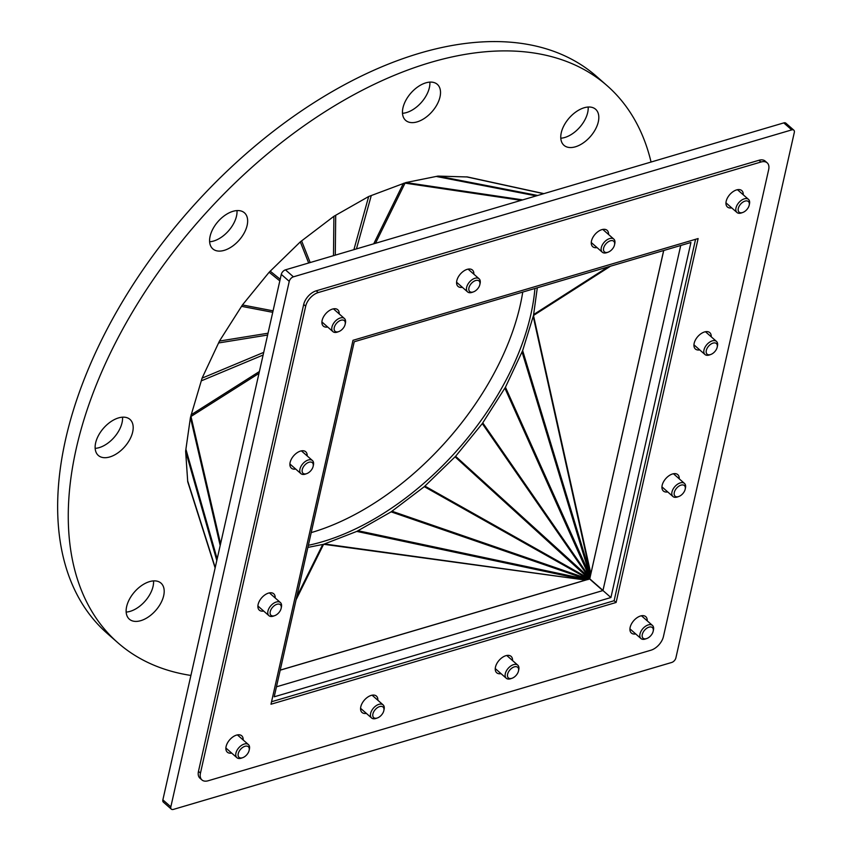 <?xml version="1.0" encoding="UTF-8"?>
<svg xmlns="http://www.w3.org/2000/svg" width="852" height="852" viewBox="0 0 852 852"><rect width="100%" height="100%" fill="white"/><g stroke="black" fill="none" stroke-linecap="round" stroke-linejoin="round"><path stroke-width="1.28" d="M201.935 779.942L199.943 778.196A13.089 7.679 -48.7 0 1 198.473 771.348L303.695 304.452A13.089 7.679 -48.7 0 1 316.198 290.83L758.962 160.272A13.089 7.679 -48.7 0 1 765.192 161.092L767.183 162.839A13.089 7.679 -48.7 0 1 768.653 169.686L663.431 636.582A13.089 7.679 -48.7 0 1 650.928 650.214L208.165 780.762A13.089 7.679 -48.7 0 1 201.935 779.942A13.089 7.679 -48.7 0 1 200.465 773.094L305.687 306.198A13.089 7.679 -48.7 0 1 318.19 292.577L760.953 162.018A13.089 7.679 -48.7 0 1 767.183 162.839M271.554 701.739L614.122 600.724L695.573 239.295M614.122 600.724L616.113 602.471L270.989 704.231L353.005 340.31L698.129 238.549L616.113 602.471M231.659 753.083A10.906 6.401 -48.7 0 1 227.335 752.188A10.906 6.401 -48.7 0 1 227.42 743.061A10.906 6.401 -48.7 0 1 236.526 735.116A10.906 6.401 -48.7 0 1 241.723 735.798A10.906 6.401 -48.7 0 1 243.171 739.973M263.662 611.054A10.906 6.401 -48.7 0 1 259.338 610.16A10.906 6.401 -48.7 0 1 259.434 601.033A10.906 6.401 -48.7 0 1 268.54 593.098A10.906 6.401 -48.7 0 1 273.726 593.78A10.906 6.401 -48.7 0 1 275.175 597.944M295.665 469.037A10.906 6.401 -48.7 0 1 291.352 468.142A10.906 6.401 -48.7 0 1 291.437 459.015A10.906 6.401 -48.7 0 1 300.543 451.07A10.906 6.401 -48.7 0 1 305.73 451.762A10.906 6.401 -48.7 0 1 307.178 455.926M327.679 327.019A10.906 6.401 -48.7 0 1 323.355 326.124A10.906 6.401 -48.7 0 1 323.44 316.997A10.906 6.401 -48.7 0 1 332.546 309.052A10.906 6.401 -48.7 0 1 337.743 309.734A10.906 6.401 -48.7 0 1 339.181 313.909M366.339 713.369A10.906 6.401 -48.7 0 1 362.015 712.474A10.906 6.401 -48.7 0 1 362.111 703.347A10.906 6.401 -48.7 0 1 371.206 695.402A10.906 6.401 -48.7 0 1 376.403 696.084A10.906 6.401 -48.7 0 1 377.851 700.259M462.359 287.305A10.906 6.401 -48.7 0 1 458.035 286.41A10.906 6.401 -48.7 0 1 458.12 277.283A10.906 6.401 -48.7 0 1 467.226 269.339A10.906 6.401 -48.7 0 1 472.423 270.02A10.906 6.401 -48.7 0 1 473.861 274.195M501.019 673.655A10.906 6.401 -48.7 0 1 496.695 672.76A10.906 6.401 -48.7 0 1 496.791 663.633A10.906 6.401 -48.7 0 1 505.896 655.689A10.906 6.401 -48.7 0 1 511.083 656.37A10.906 6.401 -48.7 0 1 512.531 660.545M597.039 247.591A10.906 6.401 -48.7 0 1 592.715 246.697A10.906 6.401 -48.7 0 1 592.8 237.57A10.906 6.401 -48.7 0 1 601.906 229.625A10.906 6.401 -48.7 0 1 607.103 230.317A10.906 6.401 -48.7 0 1 608.552 234.481M635.698 633.941A10.906 6.401 -48.7 0 1 631.375 633.047A10.906 6.401 -48.7 0 1 631.47 623.92A10.906 6.401 -48.7 0 1 640.576 615.975A10.906 6.401 -48.7 0 1 645.763 616.656A10.906 6.401 -48.7 0 1 647.211 620.831M667.712 491.923A10.906 6.401 -48.7 0 1 663.388 491.029A10.906 6.401 -48.7 0 1 663.474 481.902A10.906 6.401 -48.7 0 1 672.579 473.957A10.906 6.401 -48.7 0 1 677.777 474.639A10.906 6.401 -48.7 0 1 679.214 478.813M699.716 349.895A10.906 6.401 -48.7 0 1 695.392 349A10.906 6.401 -48.7 0 1 695.477 339.873A10.906 6.401 -48.7 0 1 704.583 331.939A10.906 6.401 -48.7 0 1 709.78 332.621A10.906 6.401 -48.7 0 1 711.228 336.785M731.719 207.877A10.906 6.401 -48.7 0 1 727.395 206.983A10.906 6.401 -48.7 0 1 727.491 197.856A10.906 6.401 -48.7 0 1 736.586 189.911A10.906 6.401 -48.7 0 1 741.783 190.603A10.906 6.401 -48.7 0 1 743.232 194.767M354.23 341.758L690.929 242.479L610.916 597.529L274.206 696.808L354.23 341.758M249.146 750.356L249.423 749.068A8.722 5.123 131.3 0 0 248.422 744.584A8.722 5.123 131.3 0 0 241.446 745.415A8.722 5.123 131.3 0 0 235.929 753.125A8.722 5.123 131.3 0 0 236.909 757.694A8.722 5.123 131.3 0 0 241.489 758.099L242.735 757.662A7.05 4.132 -48.7 0 1 238.24 753.637A7.05 4.132 -48.7 0 1 244.95 746.299A7.05 4.132 -48.7 0 1 249.146 750.356A7.05 4.132 -48.7 0 1 242.735 757.662M281.149 608.339L281.426 607.039A8.722 5.123 131.3 0 0 280.425 602.566A8.722 5.123 131.3 0 0 273.449 603.397A8.722 5.123 131.3 0 0 267.943 611.097A8.722 5.123 131.3 0 0 268.923 615.666A8.722 5.123 131.3 0 0 273.492 616.081L274.738 615.634A7.05 4.132 -48.7 0 1 270.244 611.619A7.05 4.132 -48.7 0 1 276.953 604.281A7.05 4.132 -48.7 0 1 281.149 608.339A7.05 4.132 -48.7 0 1 274.738 615.634M313.153 466.31L313.43 465.022A8.722 5.123 131.3 0 0 312.428 460.538A8.722 5.123 131.3 0 0 305.453 461.379A8.722 5.123 131.3 0 0 299.947 469.079A8.722 5.123 131.3 0 0 300.926 473.648A8.722 5.123 131.3 0 0 305.495 474.063L306.741 473.616A7.05 4.132 -48.7 0 1 302.258 469.59A7.05 4.132 -48.7 0 1 308.957 462.263A7.05 4.132 -48.7 0 1 313.153 466.31A7.05 4.132 -48.7 0 1 306.741 473.616M345.156 324.292L345.433 323.004A8.722 5.123 131.3 0 0 344.442 318.52A8.722 5.123 131.3 0 0 337.456 319.362A8.722 5.123 131.3 0 0 331.95 327.062A8.722 5.123 131.3 0 0 332.93 331.63A8.722 5.123 131.3 0 0 337.509 332.046L338.745 331.598A7.05 4.132 -48.7 0 1 334.261 327.573A7.05 4.132 -48.7 0 1 340.96 320.235A7.05 4.132 -48.7 0 1 345.156 324.292A7.05 4.132 -48.7 0 1 338.745 331.598M383.826 710.643L384.103 709.354A8.722 5.123 131.3 0 0 383.102 704.87A8.722 5.123 131.3 0 0 376.126 705.712A8.722 5.123 131.3 0 0 370.62 713.412A8.722 5.123 131.3 0 0 371.589 717.98A8.722 5.123 131.3 0 0 376.169 718.385L377.415 717.948A7.05 4.132 -48.7 0 1 372.92 713.923A7.05 4.132 -48.7 0 1 379.63 706.585A7.05 4.132 -48.7 0 1 383.826 710.643A7.05 4.132 -48.7 0 1 377.415 717.948M479.846 284.579L480.123 283.29A8.722 5.123 131.3 0 0 479.122 278.806A8.722 5.123 131.3 0 0 472.146 279.648A8.722 5.123 131.3 0 0 466.63 287.348A8.722 5.123 131.3 0 0 467.61 291.916A8.722 5.123 131.3 0 0 472.189 292.332L473.424 291.885A7.05 4.132 -48.7 0 1 468.941 287.859A7.05 4.132 -48.7 0 1 475.64 280.532A7.05 4.132 -48.7 0 1 479.846 284.579A7.05 4.132 -48.7 0 1 473.424 291.885M518.506 670.929L518.783 669.64A8.722 5.123 131.3 0 0 517.782 665.156A8.722 5.123 131.3 0 0 510.806 665.998A8.722 5.123 131.3 0 0 505.3 673.698A8.722 5.123 131.3 0 0 506.28 678.267A8.722 5.123 131.3 0 0 510.849 678.671L512.095 678.235A7.05 4.132 -48.7 0 1 507.6 674.209A7.05 4.132 -48.7 0 1 514.31 666.871A7.05 4.132 -48.7 0 1 518.506 670.929A7.05 4.132 -48.7 0 1 512.095 678.235M614.526 244.865L614.803 243.576A8.722 5.123 131.3 0 0 613.802 239.093A8.722 5.123 131.3 0 0 606.826 239.934A8.722 5.123 131.3 0 0 601.31 247.634A8.722 5.123 131.3 0 0 602.289 252.203A8.722 5.123 131.3 0 0 606.869 252.618L608.115 252.171A7.05 4.132 -48.7 0 1 603.621 248.145A7.05 4.132 -48.7 0 1 610.33 240.818A7.05 4.132 -48.7 0 1 614.526 244.865A7.05 4.132 -48.7 0 1 608.115 252.171M653.186 631.215L653.463 629.926A8.722 5.123 131.3 0 0 652.462 625.443A8.722 5.123 131.3 0 0 645.486 626.284A8.722 5.123 131.3 0 0 639.98 633.984A8.722 5.123 131.3 0 0 640.96 638.553A8.722 5.123 131.3 0 0 645.528 638.957L646.774 638.521A7.05 4.132 -48.7 0 1 642.291 634.495A7.05 4.132 -48.7 0 1 648.99 627.157A7.05 4.132 -48.7 0 1 653.186 631.215A7.05 4.132 -48.7 0 1 646.774 638.521M685.189 489.197L685.466 487.908A8.722 5.123 131.3 0 0 684.476 483.425A8.722 5.123 131.3 0 0 677.489 484.266A8.722 5.123 131.3 0 0 671.983 491.966A8.722 5.123 131.3 0 0 672.963 496.535A8.722 5.123 131.3 0 0 677.532 496.94L678.778 496.503A7.05 4.132 -48.7 0 1 674.294 492.477A7.05 4.132 -48.7 0 1 680.993 485.139A7.05 4.132 -48.7 0 1 685.189 489.197A7.05 4.132 -48.7 0 1 678.778 496.503M717.203 347.179L717.48 345.88A8.722 5.123 131.3 0 0 716.479 341.407A8.722 5.123 131.3 0 0 709.503 342.238A8.722 5.123 131.3 0 0 703.986 349.938A8.722 5.123 131.3 0 0 704.966 354.507A8.722 5.123 131.3 0 0 709.546 354.922L710.781 354.475A7.05 4.132 -48.7 0 1 706.297 350.46A7.05 4.132 -48.7 0 1 712.996 343.122A7.05 4.132 -48.7 0 1 717.203 347.179A7.05 4.132 -48.7 0 1 710.781 354.475M749.206 205.151L749.483 203.862A8.722 5.123 131.3 0 0 748.482 199.379A8.722 5.123 131.3 0 0 741.506 200.22A8.722 5.123 131.3 0 0 735.99 207.92A8.722 5.123 131.3 0 0 736.969 212.489A8.722 5.123 131.3 0 0 741.549 212.904L742.795 212.457A7.05 4.132 -48.7 0 1 738.301 208.431A7.05 4.132 -48.7 0 1 745.01 201.104A7.05 4.132 -48.7 0 1 749.206 205.151A7.05 4.132 -48.7 0 1 742.795 212.457M280.212 670.173L589.595 578.966L602.843 590.585L276.463 686.808L602.95 590.532L610.916 597.529M602.95 590.532L680.737 245.482L602.992 590.425L589.744 578.806L663.729 250.499M162.87 799.858A4.366 2.556 131.3 0 0 163.36 802.137L171.316 809.123A4.366 2.556 -48.7 0 1 170.837 806.844L162.87 799.858L281.288 274.376L289.254 281.373A4.366 2.556 -48.7 0 1 293.418 276.825L285.452 269.839A4.366 2.556 131.3 0 0 281.288 274.376M783.776 122.901L791.742 129.887A4.366 2.556 -48.7 0 1 793.819 130.164L785.853 123.167A4.366 2.556 131.3 0 0 783.776 122.901L285.452 269.839M793.819 130.164A4.366 2.556 -48.7 0 1 794.309 132.443L675.881 657.914A4.366 2.556 -48.7 0 1 671.717 662.462L173.403 809.4A4.366 2.556 -48.7 0 1 171.316 809.123M791.742 129.887L293.418 276.825M289.254 281.373L170.837 806.844M588.317 579.328L590.031 577.475M537.303 287.774L533.501 315.474L522.649 350.598L505.449 387.223L482.296 423.593L455.596 456.299L424.317 486.662L391.121 511.85L356.796 531.403L323.622 544.29L307.881 547.41M589.595 578.966L584.706 580.34L588.498 578.242L590.841 573.652L589.744 578.806M588.572 579.009L588.498 578.242L424.946 486.119M589.595 577.901L455.596 456.299M590.159 576.868L589.499 577.006L482.786 422.911M587.71 579.498L587.869 578.785L392.026 511.253M586.868 579.733L590.148 577.347M585.601 580.095L586.964 579.392L358.138 530.764M590.361 575.941L663.665 250.52M187.728 481.763L215.13 567.933L187.728 481.763L185.63 451.177L190.443 417.469L202.094 378.128L219.465 341.056L242.437 304.952L269.136 272.246L300.309 241.872L333.899 216.301L368.682 196.514L405.925 182.562L437.949 176.098L467.365 176.96M405.03 183.148L375.487 243.289M589.776 137.225A23.984 14.079 -48.7 0 1 563.971 145.309A23.984 14.079 -48.7 0 1 569.807 117.331A23.984 14.079 -48.7 0 1 595.612 109.258A23.984 14.079 -48.7 0 1 589.776 137.225M560.797 138.216A23.984 14.079 131.3 0 0 588.168 107.032M440.005 96.904A23.984 14.079 -48.7 0 1 424.86 118.077A23.984 14.079 -48.7 0 1 405.658 120.388A23.984 14.079 -48.7 0 1 402.964 107.821A23.984 14.079 -48.7 0 1 418.119 86.648A23.984 14.079 -48.7 0 1 437.31 84.337A23.984 14.079 -48.7 0 1 440.005 96.904M402.495 113.295A23.984 14.079 131.3 0 0 429.866 82.111M244.822 213.16A23.984 14.079 -48.7 0 1 238.901 240.445A23.984 14.079 -48.7 0 1 212.787 248.859A23.984 14.079 -48.7 0 1 212.414 248.496A23.984 14.079 -48.7 0 1 218.336 221.211A23.984 14.079 -48.7 0 1 244.439 212.808A23.984 14.079 -48.7 0 1 244.822 213.16M209.624 241.766A23.984 14.079 131.3 0 0 236.994 210.582M135.18 591.192A23.984 14.079 -48.7 0 1 160.985 583.119A23.984 14.079 -48.7 0 1 155.149 611.086A23.984 14.079 -48.7 0 1 129.334 619.17A23.984 14.079 -48.7 0 1 135.18 591.192M126.171 612.077A23.984 14.079 131.3 0 0 144.531 601.768A23.984 14.079 131.3 0 0 153.541 580.894M118.556 417.906A23.984 14.079 -48.7 0 1 129.983 419.408A23.984 14.079 -48.7 0 1 129.792 439.483A23.984 14.079 -48.7 0 1 109.759 456.96A23.984 14.079 -48.7 0 1 98.331 455.458A23.984 14.079 -48.7 0 1 98.534 435.372A23.984 14.079 -48.7 0 1 118.556 417.906M95.158 448.365A23.984 14.079 131.3 0 0 99.141 447.641A23.984 14.079 131.3 0 0 122.539 417.182M311.214 532.606A218.059 127.949 131.3 0 0 311.853 532.415A218.059 127.949 131.3 0 0 522.745 292.066M534.928 288.477A218.059 127.949 -48.7 0 1 322.471 541.734A218.059 127.949 -48.7 0 1 308.349 545.301M651.056 162.029A370.705 217.505 131.3 0 0 607.05 85.626L596.432 76.307A370.705 217.505 131.3 0 0 188.409 211.392A370.705 217.505 131.3 0 0 107.288 633.473L117.906 642.791A370.705 217.505 131.3 0 0 190.901 675.444M607.05 85.626A370.705 217.505 131.3 0 0 199.027 220.711A370.705 217.505 131.3 0 0 117.906 642.791M318.19 292.577L316.198 290.83M758.962 160.272L760.953 162.018M303.695 304.452L305.687 306.198M200.465 773.094L198.473 771.348M588.082 579.605L590.223 575.984L505.449 387.223M323.643 544.279L585.612 580.074L324.548 543.97M584.706 580.34L280.233 670.109M533.672 314.537L608.083 266.91M533.501 315.474L610.479 266.197M356.796 531.403L585.622 580.031M391.121 511.85L586.964 579.392M424.317 486.662L587.869 578.785M455.096 456.853L588.498 578.242M482.296 423.593L588.998 577.688M504.906 388.192L589.499 577.006M522.084 352.025L590.031 576.048M522.649 350.598L590.585 574.621L533.235 316.465M533.49 315.506L590.841 573.652M466.502 176.865L543.672 193.692M437.949 176.098L537.655 195.47M436.693 176.545L536.227 195.896M405.925 182.562L522.702 199.879M405.062 183.137L521.115 200.348M269.136 272.246L279.818 280.883M270.159 271.138L280.191 279.254M242.437 304.952L273.077 310.842M241.574 306.337L272.736 312.322M219.465 341.056L268.029 333.217M218.73 342.941L267.624 335.038M202.094 378.128L263.705 352.387M201.626 380.716L263.119 355.028M368.682 196.514L353.899 249.657M371.195 195.853L356.445 248.901M300.309 241.872L308.669 262.991M323.611 544.29L296.081 599.755M322.716 544.513L296.73 596.869M190.443 417.469L220.189 545.525M190.997 416.5L220.572 543.832M186.066 449.781L217.164 558.912M185.63 451.177L216.802 560.541M187.653 480.869L215.215 567.56M403.433 183.297L373.719 243.81M335.699 215.428L335.294 255.142M333.899 216.301L333.494 255.675M301.608 240.892L310.181 262.544M191.04 414.849L259.402 371.515M191.008 416.468L258.976 373.378M225.886 748.013L236.909 757.694M237.399 734.903L248.422 744.584M257.9 605.996L268.923 615.666M269.402 592.885L280.425 602.566M289.904 463.978L300.926 473.648M301.406 450.868L312.428 460.538M321.907 321.95L332.93 331.63M333.42 308.839L344.442 318.52M360.566 708.3L371.589 717.98M372.079 695.189L383.102 704.87M456.587 282.236L467.61 291.916M468.099 269.136L479.122 278.806M495.257 668.586L506.28 678.267M506.759 655.476L517.782 665.156M591.267 242.532L602.289 252.203M602.779 229.422L613.802 239.093M629.937 628.872L640.96 638.553M641.439 615.762L652.462 625.443M661.94 486.854L672.963 496.535M673.453 473.744L684.476 483.425M693.943 344.836L704.966 354.507M705.456 331.726L716.479 341.407M725.947 202.819L736.969 212.489M737.459 189.708L748.482 199.379M543.895 193.628L467.13 176.886"/></g></svg>

